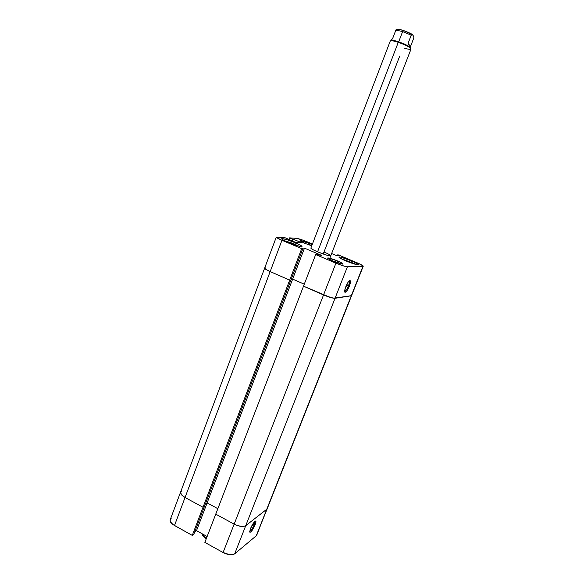 <?xml version="1.0" encoding="UTF-8"?>
<svg xmlns="http://www.w3.org/2000/svg" width="584" height="584" viewBox="0 0 584 584"><rect width="100%" height="100%" fill="white"/><g stroke="black" fill="none" stroke-linecap="round" stroke-linejoin="round"><path stroke-width="0.88" d="M350.568 262.099L357.379 264.778L358.408 264.516L356.182 263.041L351.488 260.865L350.947 262.26L351.488 260.865L341.209 257.274L339.392 256.967L338.983 257.259L339.341 257.624L345.859 260.917C341.348 258.975 339.048 257.705 338.954 257.099C340.275 256.777 344.458 258.033 351.488 260.865C356.014 262.807 358.335 264.085 358.466 264.713C357.174 265.048 352.97 263.786 345.859 260.917L354.977 264.209L345.94 260.318L341.859 259.092L355.028 264.224M294.365 244.054L298.555 246.083L291.131 242.769L284.517 240.732L294.358 244.046M348.378 285.985C349.407 283.225 349.655 281.554 349.123 280.984L349.166 281.006C349.648 281.641 349.385 283.306 348.378 285.985L346.465 285.16L348.378 285.985C346.911 289.416 345.67 291.204 344.64 291.35C345.67 291.204 346.911 289.416 348.378 285.985L349.312 286.269L348.378 285.985M345.816 286.671C347.29 283.174 348.626 281.123 349.831 280.524C350.845 280.627 350.67 282.546 349.312 286.269L350.407 280.897L349.546 280.649L348.006 282.371L345.049 288.949L344.932 292.35L346.597 291.285L349.312 286.269C347.137 291.153 345.597 293.037 344.699 291.927C344.509 290.868 344.888 289.116 345.816 286.671M309.71 243.594L309.177 244.988L309.71 243.594L300.512 240.608L300.074 240.761L300.731 241.331L304.826 243.324L300.074 240.696C301.132 240.469 304.344 241.44 309.71 243.594L312.163 244.696L309.71 243.594M337.661 260.982L337.026 262.61L337.661 260.982L327.982 257.894L327.609 258.128L328.42 258.8L332.953 261.019C329.449 259.508 327.661 258.5 327.595 258.011C328.683 257.719 332.041 258.712 337.661 260.982C341.173 262.493 342.969 263.508 343.056 264.012C341.99 264.311 338.625 263.311 332.953 261.019L342.713 264.129L343.027 263.873L342.173 263.18L337.661 260.982M295.416 242.805L294.869 244.265L295.416 242.805L287.729 239.929L282.371 238.593L281.656 238.805L282.503 239.601L288.175 242.404C283.89 240.55 281.722 239.331 281.663 238.739C283.225 238.389 287.81 239.739 295.416 242.805C299.723 244.652 301.913 245.886 301.994 246.492C300.483 246.864 295.876 245.499 288.175 242.404L296.051 245.338L301.38 246.638L301.994 246.39L301.067 245.572L295.416 242.805M325.748 252.77L323.981 252.003L323.207 254.011L323.981 252.003C328.398 253.901 330.654 255.157 330.763 255.777C329.369 256.128 324.967 254.814 317.572 251.835C313.177 249.937 310.936 248.696 310.863 248.098L390.265 41.026C390.835 40.369 393.506 40.8 398.273 42.333L317.572 251.835L326.938 255.215L330.763 255.77M288.949 239.586L289.598 237.863L296.57 238.36L302.432 239.98L312.425 244.01L307.235 241.827C302.359 239.834 298.804 238.681 296.57 238.36L289.598 237.863L292.562 239.112L289.598 237.863L288.949 239.586M180.909 491.516L181.573 490.976L180.565 492.195L181.5 494.787L185.048 497.502L270.166 271.575L266.136 269.531L264.654 268.158L266.136 269.531L270.166 271.575L185.048 497.502C181.675 495.56 180.201 493.728 180.624 492.013C180.201 493.728 181.675 495.56 185.048 497.502L203.02 507.248L301.694 248.645L281.955 240.279L270.166 271.575L289.686 280.116L290.89 280.028L289.686 280.116L301.694 248.645L280.378 239.593L276.29 237.148L284.517 237.506L295.409 242.309L301.432 242.652L293.124 239.155L292.562 239.112L291.912 240.834L292.562 239.112L293.124 239.155L292.409 241.046L293.124 239.155L301.432 242.652L295.409 242.309L284.517 237.506L276.298 237.089L264.669 268.085C264.654 268.757 266.486 269.918 270.166 271.575L289.686 280.116L270.166 271.575L281.955 240.279C278.232 238.673 276.349 237.608 276.298 237.089M267.282 508.576L256.252 535.784L266.764 509.241L245.747 525.658L234.688 553.829L256.252 535.784L234.688 553.829C231.979 555.428 228.118 554.997 223.088 552.522L229.767 554.72L232.68 554.669L234.688 553.829L245.747 525.658L243.776 526.396L240.871 526.374L235.783 524.928L240.871 526.374L243.776 526.396L245.747 525.658C243.097 527.096 239.228 526.586 234.162 524.14L235.783 524.928L234.162 524.14L223.088 552.522L204.867 542.397L215.744 514.146L234.162 524.14L215.744 514.146L234.162 524.14L223.088 552.522L204.867 542.397L303.519 286.167L325.288 295.665L333.311 298.183L351.283 295.767L363.27 266.173C363.153 265.625 361.109 264.501 357.131 262.8L338.428 254.938L358.664 263.464L363.212 265.997L347.4 266.793L344.443 266.216L337.698 263.88L315.681 254.573L321.419 255.31L304.483 248.142L301.278 248.017L302.855 248.689L301.694 248.645L302.855 248.689L290.89 280.028L302.855 248.689L301.278 248.017L304.483 248.142L292.642 279.123L304.271 284.204L292.642 279.123L291.197 279.218L292.642 279.123L304.483 248.142L321.419 255.31L315.681 254.573L303.519 286.167L330.515 297.497L335.026 298.3L351.597 295.621L335.026 298.3L347.4 266.793L362.956 266.282L266.764 509.241L351.283 295.767L335.026 298.3L347.4 266.793C345.261 266.625 341.436 265.413 335.931 263.158L315.681 254.573L303.519 286.167L323.543 294.935L335.931 263.158L323.543 294.935C328.989 297.212 332.822 298.336 335.026 298.3C332.822 298.336 328.989 297.212 323.543 294.935L303.519 286.167L215.744 514.146L234.162 524.14L323.543 294.935L234.162 524.14C239.228 526.586 243.097 527.096 245.747 525.658L335.026 298.3L245.747 525.658L266.764 509.241L267.392 508L266.764 509.241L245.747 525.658L266.764 509.241L256.799 535.039M331.632 253.536L336.333 255.515L338.976 255.551L337.494 254.923L338.428 254.938L337.494 254.923L337.253 255.522L337.494 254.923L338.976 255.551L336.333 255.515L331.632 253.536M304.826 243.324L311.739 245.813L304.826 243.324M310.958 248.01L312.849 249.623L317.572 251.835L398.273 42.333C405.617 44.968 409.88 47.151 411.048 48.881C410.917 49.684 408.683 49.443 404.362 48.158M344.618 260.384L351.838 263.209L344.618 260.384M287.54 242.126L295.365 245.112L287.54 242.126M171.178 518.658L170.134 519.986L170.389 521.753L173.09 524.644L192.275 535.397L193.786 534.345L290.89 280.028L289.686 280.116L290.89 280.028L204.495 506.299L203.02 507.248L204.495 506.299L203.02 507.248L185.048 497.502L203.02 507.248L289.686 280.116L270.166 271.575C266.486 269.918 264.654 268.757 264.669 268.085L265.348 267.844M291.197 279.218L292.642 279.123L304.271 284.204L292.642 279.123L207.13 502.897L217.847 508.686L207.13 502.897L292.642 279.123L291.197 279.218M205.356 504.043L207.13 502.897L205.356 504.043M249.711 531.316C250.996 530.79 252.492 528.6 254.186 524.746L255.128 524.87C252.595 530.367 250.792 532.732 249.711 531.98L250.507 528.571L249.689 531.834L249.988 532.382L251.215 531.593L253.58 528.14L255.763 522.965L255.872 521.235L254.463 521.797L250.507 528.571C252.324 524.403 253.989 521.899 255.485 521.045C256.201 521.059 256.084 522.337 255.128 524.87L254.186 524.746C252.492 528.6 250.996 530.79 249.711 531.316M252.821 524.009L254.186 524.746L252.821 524.009M194.713 531.922L196.523 530.659L207.13 536.521L196.523 530.659L207.13 502.897L217.847 508.686L207.13 502.897L196.523 530.659L194.713 531.922M180.617 492.02L170.192 519.789C169.732 521.629 171.163 523.534 174.492 525.512L185.048 497.502L203.02 507.248L192.275 535.397L174.492 525.512L185.048 497.502L181.5 494.787L180.565 492.195M264.669 268.092L180.624 492.013L181.573 490.976M254.777 521.483L254.186 524.746L254.777 521.483M204.495 506.299L193.786 534.345L192.275 535.397L203.02 507.248L204.495 506.299M329.814 258.223L411.034 49.041C410.355 47.399 406.099 45.165 398.273 42.333L398.682 41.822L398.273 42.333C393.879 40.916 391.244 40.435 390.36 40.895M410.932 48.611L410.435 47.559C408.581 45.844 404.661 43.931 398.682 41.822L402.639 31.551L395.857 30.113L392.725 38.274L391.207 40.508M391.171 40.603C391.711 39.982 394.215 40.391 398.682 41.822C404.661 43.931 408.581 45.844 410.435 47.559L408.041 43.362L411.494 34.631L411.216 35.171L402.639 31.551L398.682 41.822C394.565 40.493 392.098 40.048 391.265 40.479L390.63 40.778M203.487 536.594L206.116 539.163M202.509 533.966L202.261 534.908L202.341 534.404L206.305 538.66L202.341 534.404L202.509 533.966M412.304 34.514L403.456 30.543L399.164 29.426L396.981 29.477C397.799 28.368 408.406 31.843 412.304 34.514L413.676 36.274L412.304 34.514M396.784 29.302L396.032 29.74L392.725 38.274L391.389 40.048M410.683 48.019L410.567 46.399L413.83 37.902L413.676 36.274L413.83 37.902L410.567 46.399L408.041 43.362L410.567 46.399L410.698 47.786L408.041 43.362L411.216 35.171L402.639 31.551L395.857 30.113L396.646 29.258C398.909 28.631 408.055 31.806 412.194 34.398M410.793 47.735L410.435 47.559L410.647 48.114M399.733 56.049L323.207 254.011M298.628 246.098L294.351 244.039M363.263 266.173L267.282 508.562M294.299 244.017L284.452 240.696M350.517 262.077L341.801 259.062M206.05 539.317L202.254 534.856"/></g></svg>
